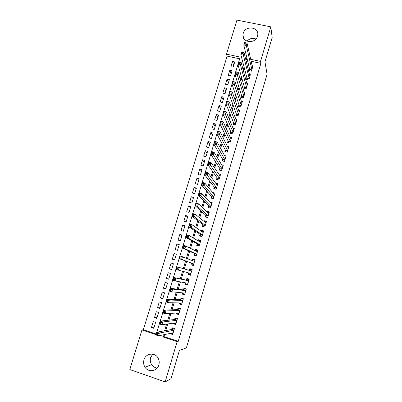 <?xml version="1.0" encoding="UTF-8"?>
<svg xmlns="http://www.w3.org/2000/svg" width="402" height="402" viewBox="0 0 402 402"><rect width="100%" height="100%" fill="white"/><g stroke="black" fill="none" stroke-linecap="round" stroke-linejoin="round"><path stroke-width="0.6" d="M257.516 36.21C255.571 43.984 242.341 42.924 242.929 35.09L243.22 33.296C245.19 25.462 258.602 26.653 257.793 34.642L257.516 36.21M157.182 368.016C154.876 367.76 153.036 366.644 151.66 364.659C150.283 362.463 149.941 360.102 150.644 357.574L152.69 354.152M158.845 364.941C157.197 371.347 148.348 372.78 145.011 367.222C143.584 364.931 143.238 362.463 143.971 359.825C145.71 353.087 155.262 352.036 158.222 358.303C159.287 360.418 159.493 362.634 158.845 364.941M239.657 58.808L227.13 56.129L226.502 54.154L236.939 20.1L270.807 26.844L272.174 37.502L264.953 61.853L267.079 74.305L186.377 347.906L179.428 350.388L171.036 378.704L165.162 381.9L129.826 369.538L141.956 329.967L156.011 334.635M227.13 56.129L143.338 329.756L141.956 329.967M249.597 69.129L249.134 70.672L251.436 71.169L253.019 65.878L252.165 65.697M246.954 77.963L246.486 79.511L248.788 80.018L250.381 74.707L249.486 74.511M244.29 86.832L243.828 88.39L246.13 88.907L247.727 83.571L246.788 83.36M241.622 95.746L241.155 97.309L243.461 97.837L245.064 92.475L244.074 92.249M238.939 104.696L238.466 106.269L240.778 106.806L242.391 101.42L241.341 101.178M236.245 113.686L235.773 115.263L238.084 115.811L239.703 110.404L238.592 110.143M233.537 122.716L233.065 124.303L235.381 124.856L237.004 119.424L235.823 119.143M230.823 131.786L230.346 133.379L232.663 133.946L234.296 128.489L233.029 128.183M228.09 140.896L227.612 142.494L229.934 143.072L231.572 137.59L230.215 137.258M225.346 150.047L224.869 151.654L227.19 152.237L228.838 146.735L227.376 146.368M222.592 159.242L222.11 160.855L224.437 161.448L226.09 155.916L224.507 155.514M219.829 168.473L219.341 170.091L221.673 170.699L223.331 165.142L221.597 164.699M217.05 177.749L216.562 179.377L218.894 179.99L220.562 174.408L218.653 173.91M214.256 187.066L213.763 188.699L216.1 189.322L217.778 183.719L215.653 183.156M211.452 196.422L210.96 198.065L213.296 198.699L214.98 193.066L212.633 192.483M208.633 205.824L208.141 207.472L210.482 208.115L212.171 202.457L209.834 201.819L209.759 202.065M205.804 215.266L205.306 216.919L207.653 217.577L209.352 211.894L207.01 211.246L206.874 211.693M202.96 224.748L202.462 226.411L204.809 227.08L206.517 221.371L204.171 220.713L203.975 221.366M200.106 234.276L199.608 235.949L201.955 236.622L203.668 230.894L201.322 230.225L201.065 231.085M197.236 243.848L196.734 245.532L199.085 246.215L200.809 240.456L198.457 239.778L198.136 240.848M194.357 253.466L193.849 255.154L196.206 255.848L197.935 250.064L195.583 249.371L195.196 250.657M191.463 263.124L190.955 264.817L193.312 265.526L195.05 259.712L192.694 259.014L192.246 260.511M188.533 272.898L188.046 274.531L190.402 275.249L192.151 269.41L189.789 268.697L189.282 270.4M185.548 282.857L185.121 284.284L187.483 285.013L189.236 279.149L186.875 278.43L186.362 280.134M182.553 292.862L182.181 294.088L184.548 294.827L186.307 288.932L183.945 288.204L183.433 289.917M179.538 302.912L179.232 303.932L181.598 304.686L183.367 298.761L181.006 298.023L180.488 299.741M176.513 313.012L176.267 313.826L178.639 314.585L180.418 308.641L178.051 307.887L177.528 309.615M173.468 323.163L173.292 323.761L175.664 324.535L177.448 318.56L175.081 317.796L174.558 319.535M154.152 327.143L151.464 327.535L153.273 321.59L155.609 322.354L153.8 328.303L151.464 327.535M157.107 317.419L154.474 317.64L156.277 311.726L158.609 312.48L156.81 318.399L154.474 317.64M160.051 307.741L157.473 307.791L159.267 301.902L161.599 302.646L159.805 308.54L157.473 307.791M162.976 298.108L160.458 297.988L162.242 292.123L164.574 292.857L162.79 298.726L160.458 297.988M165.89 288.515L163.428 288.229L165.207 282.395L167.533 283.114L165.76 288.953L163.428 288.229M168.795 278.968L166.388 278.511L168.157 272.707L170.483 273.415L168.714 279.229L166.388 278.511M171.684 269.461L169.332 268.843L171.091 263.059L173.408 263.777M176.277 254.34L174.016 253.461L172.262 259.215L174.584 259.913L176.337 254.149L174.016 253.461M179.131 244.944L176.925 243.903L175.182 249.632L177.498 250.32L179.242 244.582L176.925 243.903M181.975 235.592L179.825 234.391L178.086 240.094L180.403 240.768L182.136 235.059L179.825 234.391M184.804 226.276L182.709 224.919L180.98 230.597L183.292 231.261L185.02 225.577L182.709 224.919M187.623 217.005L185.578 215.492L183.855 221.145L186.166 221.798L187.885 216.14L185.578 215.492M190.427 207.774L188.437 206.105L186.724 211.733L189.03 212.377L190.744 206.744L188.437 206.105M193.221 198.583L191.282 196.759L189.573 202.362L191.88 202.995L193.583 197.387L191.282 196.759M196.005 189.432L194.116 187.458L192.417 193.035L194.719 193.658L196.417 188.076L194.116 187.458M198.769 180.322L196.935 178.197L195.241 183.749L197.543 184.362L199.231 178.805L196.935 178.197M201.528 171.252L199.739 168.976L198.06 174.503L200.357 175.111L202.035 169.579L199.739 168.976M204.271 162.222L202.538 159.8L200.859 165.302L203.156 165.895L204.829 160.388L202.538 159.8M207.005 153.232L205.316 150.66L203.648 156.137L205.945 156.725L207.608 151.242L205.316 150.66M209.723 144.278L208.09 141.564L206.427 147.016L208.718 147.594L210.377 142.132L208.09 141.564M212.432 135.368L210.849 132.504L209.191 137.936L211.482 138.499L213.135 133.067L210.849 132.504M215.13 126.489L213.593 123.484L211.944 128.891L214.231 129.449L215.874 124.037L213.593 123.484M217.814 117.655L216.326 114.51L214.688 119.891L216.969 120.439L218.608 115.052L216.326 114.51M220.492 108.857L219.05 105.57L217.417 110.927L219.698 111.465L221.326 106.103L219.05 105.57M223.15 100.093L221.758 96.666L220.135 102.002L222.412 102.535L224.035 97.194L221.758 96.666M225.803 91.37L224.457 87.807L222.839 93.118L225.115 93.641L226.728 88.319L224.457 87.807M228.442 82.686L227.145 78.983L225.532 84.274L227.803 84.782L229.416 79.49L227.145 78.983M231.07 74.038L229.818 70.199L228.215 75.465L230.487 75.968L232.085 70.697L229.818 70.199M143.338 329.756L156.197 334.022M169.332 268.843L171.659 269.551L173.418 263.762L171.091 263.059M233.15 67.189L234.748 61.938L232.482 61.451L230.884 66.697L233.15 67.189M164.584 334.575L163.971 336.605L178.237 341.338L260.888 63.35L251.16 61.27M247.516 60.491L247.094 60.4L246.491 62.405M244.557 68.832L243.667 71.787M241.788 78.043L240.833 81.209M239.004 87.294L237.984 90.671M236.205 96.586L235.125 100.183M233.396 105.922L232.245 109.741M230.572 115.304L229.356 119.339M227.738 124.726L226.457 128.982M224.889 134.193L223.537 138.675M222.025 143.705L220.608 148.413M219.15 153.257L217.663 158.192M216.261 162.855L214.708 168.026M213.361 172.498L211.733 177.9M210.442 182.186L208.749 187.824M207.512 191.925L205.749 197.794M204.573 201.703L202.734 207.814M201.613 211.527L199.704 217.879M198.643 221.401L196.658 227.999M195.658 231.321L193.598 238.16M192.658 241.285L190.523 248.376M189.643 251.3L187.438 258.642M186.618 261.36L184.337 268.938M183.553 271.541L181.282 279.083M180.433 281.918L178.217 289.279M177.292 292.344L175.131 299.52M174.136 302.827L172.036 309.811M170.971 313.354L168.92 320.158M167.785 323.937L165.795 330.55M170.413 333.358L170.297 333.745L172.674 334.529L174.468 328.529L172.096 327.751L171.574 329.499M270.807 26.844L260.521 61.405L250.717 59.315M260.888 63.35L260.521 61.405M178.237 341.338L177.136 341.65L165.162 381.9M163.373 334.826L162.755 336.876L177.136 341.65M247.044 58.536L246.622 58.446L246.014 60.466M244.064 66.938L243.165 69.918M241.265 76.219L240.306 79.41M238.461 85.541L237.431 88.948M235.637 94.907L234.547 98.53M232.803 104.314L231.647 108.158M229.959 113.766L228.733 117.831M227.095 123.263L225.803 127.555M224.226 132.801L222.864 137.318M221.336 142.388L219.909 147.132M218.437 152.016L216.939 156.991M215.522 161.689L213.954 166.9M212.593 171.413L210.955 176.855M209.653 181.176L207.94 186.855M206.698 190.99L204.914 196.91M203.729 200.849L201.869 207.01M200.744 210.754L198.814 217.155M197.744 220.708L195.744 227.356M194.734 230.708L192.653 237.602M191.709 240.753L189.553 247.903M188.664 250.848L186.438 258.25M185.608 260.993L183.307 268.636M182.518 271.26L180.227 278.867M179.367 281.722L177.131 289.144M176.202 292.239L174.021 299.475M173.016 302.806L170.895 309.857M169.815 313.424L167.75 320.283M166.604 324.102L164.594 330.766M238.713 61.943L240.185 57.074L226.502 54.154M156.855 332.173L159.353 323.917M160.202 321.118L162.694 312.897M163.534 310.118L166.016 301.932M166.85 299.173L169.317 291.023M170.147 288.289L172.604 280.169M173.428 277.46L175.875 269.375M176.694 266.682L179.131 258.637M179.94 255.953L182.362 247.954M183.176 245.275L185.583 237.326M186.392 234.657L188.789 226.753M189.593 224.09L191.975 216.231M192.779 213.573L195.146 205.764M195.95 203.11L198.302 195.347M199.101 192.699L201.437 184.985M202.241 182.342L204.563 174.669M205.362 172.036L207.673 164.408M208.467 161.78L210.764 154.197M211.558 151.574L213.844 144.037M214.638 141.419L216.904 133.926M217.698 131.313L219.954 123.861M220.743 121.258L222.984 113.851M223.773 111.248L226.004 103.887M226.788 101.289L229.009 93.973M229.793 91.38L231.994 84.103M232.778 81.521L234.969 74.285M235.753 71.707L237.929 64.516M163.971 336.605L162.755 336.876M247.094 60.4L246.622 58.446M172.247 333.333L170.297 333.745M233.688 65.425L232.482 61.451M175.372 323.469L173.292 323.761M178.553 313.671L176.267 313.826M181.815 303.957L179.232 303.932M184.704 294.309L182.181 294.088M187.573 284.706L185.121 284.284M190.432 275.144L188.046 274.531M192.141 269.43L189.789 268.697M194.98 259.938L192.694 259.014M197.809 250.486L195.583 249.371M200.623 241.079L198.457 239.778M203.236 231.587L201.322 230.225M205.804 222.055L204.171 220.713M208.442 212.593L207.01 211.246M211.115 203.191L209.834 201.819M213.814 193.839L212.643 192.437M246.984 41.155C249.552 38.471 252.541 37.753 255.938 38.999M171.579 333.117L172.96 333.57M173.041 328.062L174.443 328.605M157.966 333.7L156.921 333.353L156.579 334.464L157.629 334.816L157.966 333.7L159.368 333.057L158.529 335.836L155.911 334.966L156.75 332.193L159.368 333.057L173.945 330.278M173.197 332.776L158.529 335.836L157.629 334.816M156.921 333.353L156.75 332.193L171.754 329.464L172.875 328.087M156.579 334.464L155.911 334.966M174.327 323.042L175.925 323.65M176.217 318.163L177.403 318.706M161.328 322.595L160.277 322.253L159.946 323.359L160.991 323.705L161.328 322.595L162.72 321.982L161.88 324.746L159.267 323.886L160.102 321.128L162.72 321.982L176.93 320.304M176.182 322.791L161.88 324.746L160.991 323.705M160.277 322.253L160.102 321.128L174.734 319.515L175.835 318.198M159.946 323.359L159.267 323.886M177.232 312.967L178.88 313.776M179.473 308.339L178.784 308.354L180.352 308.857M164.669 311.55L163.624 311.213L163.287 312.314L164.338 312.65L164.669 311.55L166.051 310.962L165.217 313.711L162.604 312.867L163.438 310.123L166.051 310.962L179.9 310.374M179.156 312.851L165.217 313.711L164.338 312.65M163.624 311.213L163.438 310.123L177.704 309.61L178.784 308.354M163.287 312.314L162.604 312.867M180.126 302.922L180.252 303.45L181.82 303.947M182.905 298.621L181.719 298.555L183.282 299.048M167.996 300.56L166.951 300.229L166.619 301.324L167.664 301.656L167.996 300.56L169.363 299.998L168.533 302.731L165.925 301.902L166.755 299.173L169.363 299.998L182.855 300.49M182.116 302.957L168.533 302.731L167.664 301.656M166.951 300.229L166.755 299.173L180.659 299.751L181.719 298.555M166.619 301.324L165.925 301.902M183.016 292.907L183.181 293.676L184.744 294.163M186.282 289.023L184.639 288.802L186.201 289.289M171.302 289.626L170.257 289.299L169.93 290.39L170.971 290.716L171.302 289.626L172.659 289.088L171.835 291.812L169.232 290.998L170.056 288.279L172.659 289.088L185.794 290.651M185.061 293.108L171.835 291.812L170.971 290.716M170.257 289.299L170.056 288.279L183.598 289.937L184.639 288.802M169.93 290.39L169.232 290.998M185.895 282.918L186.096 283.943L187.659 284.425M189.146 279.44L187.548 279.094L189.111 279.571M174.594 278.747L173.548 278.425L173.222 279.511L174.267 279.832L174.594 278.747L175.94 278.239L175.121 280.948L172.518 280.144L173.337 277.44L188.724 280.857M187.995 283.304L175.121 280.948L174.267 279.832M173.548 278.425L173.337 277.44L186.523 280.169L187.548 279.094M173.222 279.511L172.518 280.144M190.895 273.606L188.764 272.958L188.995 274.254L190.558 274.732M176.825 267.606L176.498 268.687L177.543 269.003L177.87 267.923L176.825 267.606L176.604 266.657L179.202 267.441L178.387 270.134L175.79 269.345L176.604 266.657L189.437 270.445L190.442 269.425L192 269.898M177.87 267.923L179.202 267.441L189.437 270.445M190.915 273.541L178.387 270.134L177.543 269.003M176.498 268.687L175.79 269.345M193.422 265.154L191.885 264.611L193.442 265.079M192.528 260.622L193.322 259.808L194.88 260.27M191.885 264.611L191.613 263.179L179.041 258.602L179.855 255.928L194.543 261.406M181.126 257.154L182.453 256.697L181.639 259.38L179.041 258.602L179.759 257.918L180.799 258.23L181.126 257.154L180.086 256.848L179.759 257.918M191.613 263.179L181.639 259.38L180.799 258.23M179.855 255.928L180.086 256.848M196.256 255.682L194.759 255.014L196.317 255.471M195.573 250.843L196.191 250.23L197.749 250.682M194.759 255.014L194.508 253.531L182.282 247.913L183.086 245.25L185.679 246.014L197.432 251.747M184.367 246.441L185.679 246.014L184.875 248.677L182.282 247.913L183.005 247.205L184.046 247.511L184.367 246.441L183.327 246.14L183.005 247.205M196.709 254.159L184.875 248.677L184.046 247.511M183.086 245.25L183.327 246.14M198.925 246.165L197.618 245.456L199.176 245.908M198.598 241.12L199.045 240.692L200.603 241.145M197.618 245.456L197.382 243.929L185.503 237.28L186.307 234.632L188.895 235.376L200.291 242.125M187.593 235.783L188.895 235.376L188.091 238.029L185.503 237.28L186.232 236.547L187.272 236.848L187.593 235.783L186.553 235.482L186.232 236.547M199.588 244.532L188.091 238.029L187.272 236.848M186.307 234.632L186.553 235.482M201.176 236.401L200.467 235.939L202.025 236.386M201.603 231.462L201.889 231.2L203.442 231.642M200.467 235.939L200.246 234.371L188.709 226.698L189.508 224.065L192.091 224.798L203.171 232.562M190.799 225.18L192.091 224.798L191.297 227.437L188.709 226.698L189.442 225.939L190.483 226.236L190.799 225.18L189.764 224.884L189.442 225.939M202.452 234.949L191.297 227.437L190.483 226.236M189.508 224.065L189.764 224.884M203.688 226.758L204.859 226.909M204.588 221.864L206.271 222.185M203.306 226.472L203.1 224.854L191.895 216.17L192.694 213.547L195.277 214.271L206.02 223.035M193.995 214.628L195.277 214.271L194.483 216.899L191.895 216.17L192.638 215.387L193.674 215.678L193.995 214.628L192.96 214.336L192.638 215.387M205.306 225.411L194.483 216.899L193.674 215.678M192.694 213.547L192.96 214.336M206.311 217.201L207.678 217.477M207.583 212.356L209.085 212.774M206.131 217.045L205.94 215.382L195.07 205.698L195.859 203.085L198.442 203.794L208.854 213.547M197.171 204.126L198.442 203.794L197.653 206.407L195.07 205.698L195.819 204.889L196.854 205.176L197.171 204.126L196.136 203.844L195.819 204.889M208.146 215.914L197.653 206.407L196.854 205.176M195.859 203.085L196.136 203.844M208.99 207.703L210.487 208.085M210.713 203.08L211.889 203.402M208.939 207.658L208.764 205.95L198.226 195.277L199.015 192.679L201.593 193.372L211.678 204.105M200.332 193.679L201.593 193.372L200.804 195.975L198.226 195.277L198.98 194.442L200.015 194.724L200.332 193.679L199.297 193.402L198.98 194.442M210.975 206.462L200.804 195.975L200.015 194.724M199.015 192.679L199.297 193.402M213.753 193.824L214.678 194.071M211.733 198.271L211.578 196.563L201.372 184.905L202.151 182.317L204.729 183L214.492 194.709M203.477 183.287L204.729 183L203.945 185.588L201.372 184.905L202.131 184.046L203.161 184.322L203.477 183.287L202.442 183.01L202.131 184.046M213.789 197.055L203.161 184.322M202.151 182.317L202.442 183.01M216.723 184.588L217.457 184.784M214.517 188.9L214.377 187.216L204.497 174.584L205.276 172.011L207.844 172.684L217.286 185.352M206.603 172.94L207.844 172.684L207.065 175.257L204.497 174.584L205.261 173.704L206.291 173.976L206.603 172.94L205.573 172.674L205.261 173.704M216.588 187.684L206.291 173.976M205.276 172.011L205.573 172.674M219.638 175.388L220.221 175.538M217.286 179.568L217.165 177.915L207.608 164.312L208.382 161.755L210.949 162.418L220.075 176.036M209.718 162.649L210.949 162.418L210.176 164.976L207.608 164.312L208.377 163.413L209.407 163.679L209.718 162.649L208.688 162.388L208.377 163.413M219.381 178.362L209.407 163.679M208.382 161.755L208.688 162.388M222.517 166.217L222.974 166.333M220.045 170.277L219.939 168.649L210.703 154.097L211.472 151.549L214.035 152.197L222.849 166.76M212.819 152.408L214.035 152.197L213.266 154.75L210.703 154.097L211.477 153.172L212.507 153.433L212.819 152.408L211.789 152.152L211.477 153.172M222.155 169.076L212.507 153.433M211.472 151.549L211.789 152.152M225.361 157.076L225.718 157.167M222.793 161.026L222.703 159.428L213.784 143.931L214.547 141.393L217.11 142.032L225.607 157.529M215.899 142.223L217.11 142.032L216.341 144.569L213.784 143.931L214.562 142.981L215.593 143.238L215.899 142.223L214.874 141.966L214.562 142.981M224.919 159.835L215.593 143.238M214.547 141.393L214.874 141.966M228.175 147.976L228.447 148.042M225.532 151.82L225.452 150.247L216.849 133.811L217.613 131.288L220.17 131.916L228.356 148.338M218.969 132.082L220.17 131.916L219.407 134.439L216.849 133.811L217.638 132.841L218.663 133.092L218.969 132.082L217.939 131.831L217.638 132.841M227.673 150.629L218.663 133.092M217.613 131.288L217.939 131.831M228.256 142.655L228.19 141.112L219.894 123.746L220.658 121.233L223.21 121.846L231.095 139.187M222.02 121.992L223.21 121.846L222.452 124.359L219.894 123.746L220.693 122.751L221.713 122.997L222.02 121.992L220.994 121.746L220.693 122.751M230.411 141.469L221.713 122.997M220.658 121.233L220.994 121.746M230.969 133.529L230.919 132.012L222.929 113.726L223.688 111.228L226.241 111.831L233.818 130.077M225.06 111.952L226.241 111.831L225.482 114.329L222.929 113.726L223.733 112.711L224.753 112.952L225.06 111.952L224.035 111.711L223.733 112.711M233.14 132.353L224.753 112.952M223.688 111.228L224.035 111.711M233.673 124.449L233.632 122.952L225.949 103.756L226.703 101.274L229.251 101.862L236.532 121.007M228.08 101.962L229.251 101.862L228.502 104.349L225.949 103.756L226.758 102.721L227.778 102.957L228.08 101.962L227.06 101.721L226.758 102.721M235.853 123.273L227.778 102.957M226.703 101.274L227.06 101.721M236.366 115.404L236.336 113.932L228.959 93.837L229.708 91.365L232.25 91.942L239.23 111.977M231.09 92.018L232.25 91.942L231.502 94.415L228.959 93.837L229.768 92.777L230.788 93.008L231.09 92.018L230.07 91.787L229.768 92.777M238.557 114.233L230.788 93.008M229.708 91.365L230.07 91.787M239.049 106.399L239.024 104.952L231.949 83.963L232.693 81.5L235.235 82.068L241.919 102.987M234.08 82.124L235.235 82.068L234.492 84.531L231.949 83.963L232.763 82.882L233.783 83.108L234.08 82.124L233.065 81.897L232.763 82.882M241.25 105.234L233.783 83.108M232.693 81.5L233.065 81.897M241.718 97.44L241.702 96.013L234.924 74.139L235.667 71.687L238.205 72.244L244.597 94.038M237.059 72.28L238.205 72.244L237.461 74.697L234.924 74.139L235.743 73.038L236.763 73.259L237.059 72.28L236.044 72.053L235.743 73.038M243.929 96.274L236.763 73.259M235.667 71.687L236.044 72.053M244.376 88.515L244.371 87.113L237.889 64.36L238.622 61.923L241.16 62.466L247.26 85.129M240.024 62.481L241.16 62.466L240.421 64.908L237.889 64.36L238.713 63.24L239.728 63.456L240.024 62.481L239.009 62.26L238.713 63.24M246.597 87.35L240.421 64.908L239.728 63.456M238.622 61.923L239.009 62.26M247.024 79.631L247.029 78.249L240.833 54.627L241.567 52.205L244.099 52.737L249.913 76.254M242.974 52.727L244.099 52.737L243.366 55.164L240.833 54.627L241.667 53.486L242.682 53.702L242.974 52.727L241.959 52.516L241.667 53.486M249.255 78.47L243.366 55.164L242.682 53.702M241.567 52.205L241.959 52.516M249.662 70.782L249.672 69.425L243.768 44.944L244.496 42.532L247.029 43.054L252.556 67.42M245.908 43.024L247.029 43.054L246.295 45.471L243.768 44.944L244.602 43.783L245.617 43.994L245.908 43.024L244.898 42.813L244.602 43.783M251.898 69.626L246.295 45.471L245.617 43.994M244.496 42.532L244.898 42.813M173.971 330.193L171.754 329.464M174.006 330.082L171.86 329.379M176.95 320.233L174.734 319.515M176.98 320.128L174.84 319.434M179.915 310.314L177.704 309.61M179.945 310.218L177.805 309.535M182.865 300.445L180.659 299.751M182.895 300.354L180.759 299.681M185.804 290.621L183.598 289.937M185.83 290.54L183.694 289.877M187.98 283.345L187.608 283.229M188.729 280.842L186.523 280.169M188.754 280.767L186.623 280.114M191.664 271.038L189.533 270.395M193.794 263.913L191.664 263.275M194.558 261.355L193.93 261.169M196.678 254.26L194.553 253.637M196.704 254.18L194.508 253.531M199.553 244.657L197.432 244.039M199.578 244.567L197.382 243.929M202.412 235.09L200.291 234.482M202.437 234.999L200.246 234.371M205.261 225.572L203.141 224.974M205.286 225.472L203.1 224.854M208.095 216.095L205.98 215.507M208.125 215.99L205.94 215.382M210.914 206.663L208.804 206.08M210.949 206.553L208.764 205.95M213.723 197.271L211.613 196.699M213.758 197.156L211.578 196.563M216.522 187.92L214.412 187.357M216.557 187.799L214.377 187.216M219.306 178.614L217.201 178.061M219.341 178.488L217.165 177.915M222.075 169.348L219.974 168.8M222.115 169.212L219.939 168.649M224.834 160.122L222.733 159.584M224.874 159.986L222.703 159.428M227.582 150.936L225.482 150.408M227.622 150.795L225.452 150.247M230.316 141.795L228.22 141.273M230.361 141.645L228.19 141.112M233.039 132.69L230.944 132.183M233.085 132.539L230.919 132.012M235.748 123.63L233.657 123.128M235.793 123.469L233.632 122.952M238.446 114.605L236.356 114.113M238.497 114.444L236.336 113.932M241.135 105.62L239.049 105.138M241.185 105.455L239.024 104.952M243.808 96.676L241.723 96.204M243.858 96.505L241.702 96.013M246.471 87.772L244.391 87.304M246.526 87.596L244.371 87.113M249.124 78.908L247.044 78.45M249.175 78.727L247.029 78.249M251.763 70.084L249.687 69.631M251.818 69.893L249.672 69.425M242.929 35.09L243.657 38.195M145.011 367.222L151.66 364.659M173.986 330.148L171.81 329.434M176.965 320.183L174.795 319.484M179.93 310.269L177.764 309.575M182.88 300.4L180.724 299.721M185.819 290.576L183.669 289.907M188.744 280.797L186.598 280.139M191.653 271.064L189.513 270.415M194.553 261.375L194.136 261.25"/></g></svg>
